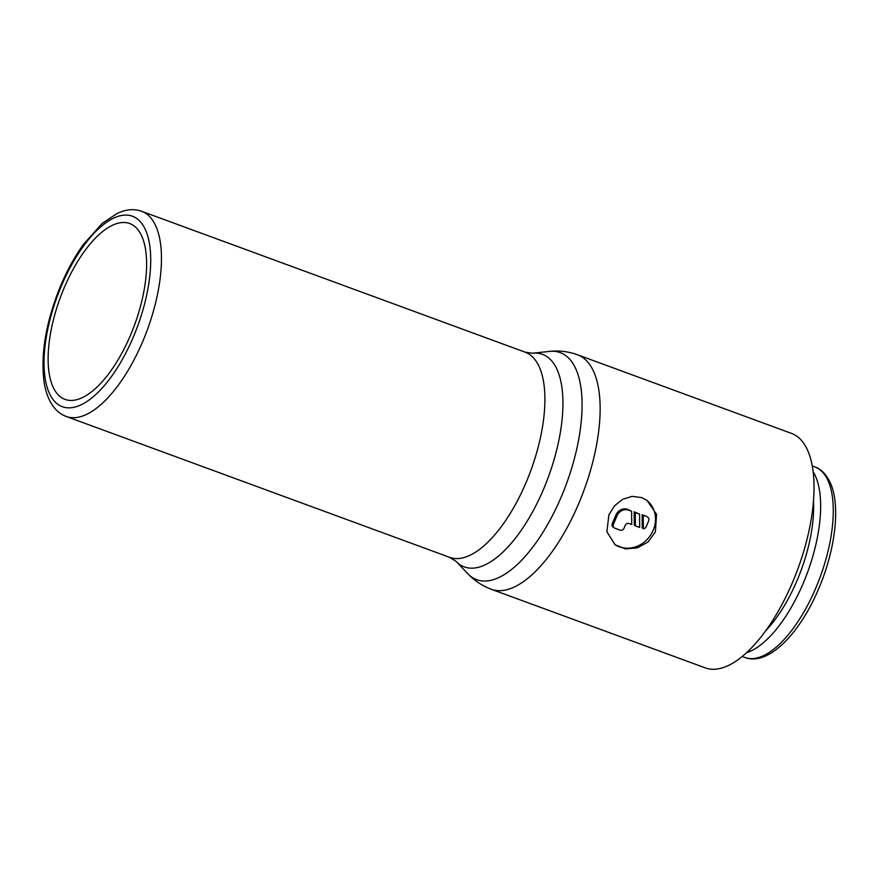 <?xml version="1.0" encoding="UTF-8"?>
<svg xmlns="http://www.w3.org/2000/svg" width="879" height="879" viewBox="0 0 879 879"><rect width="100%" height="100%" fill="white"/><g stroke="black" fill="none" stroke-linecap="round" stroke-linejoin="round"><path stroke-width="1.32" d="M813.108 471.671A101.503 42.862 110.2 0 1 807.548 572.372A101.503 42.862 110.2 0 1 746.601 652.723M813.471 500.788A96.426 40.72 110.2 0 1 765.719 630.77M577.558 354.786L791.463 433.38A124.917 52.751 110.2 0 1 796.923 436.281A124.917 52.751 110.2 0 1 795.308 575.613A124.917 52.751 110.2 0 1 705.299 667.886L491.394 589.304C482.296 585.897 474.451 580.711 467.87 573.756A120.983 51.092 110.2 0 0 471.485 576.921A120.983 51.092 110.2 0 0 561.274 496.866A120.983 51.092 110.2 0 0 565.505 355.424A120.983 51.092 110.2 0 0 549.551 351.402C559.077 350.369 568.416 351.501 577.558 354.786A124.917 52.751 110.2 0 1 583.019 357.698A124.917 52.751 110.2 0 1 578.657 503.733A124.917 52.751 110.2 0 1 491.394 589.304M655.382 531.927L648.12 541.925L637.473 547.859L625.463 548.881L615.201 544.87L606.884 531.817L608.883 514.841L614.575 505.799L622.662 499.272L632.122 496.349L641.681 497.602L647.054 500.459L656.569 514.369L655.382 531.927M133.773 225.694A93.69 39.566 -69.8 0 0 129.674 223.519A93.69 39.566 -69.8 0 0 62.167 292.729A93.69 39.566 -69.8 0 0 60.959 397.22A93.69 39.566 -69.8 0 0 65.057 399.407A93.69 39.566 -69.8 0 0 132.564 330.196A93.69 39.566 -69.8 0 0 133.773 225.694M646.439 500.03A27.326 24.601 -54.3 0 1 653.174 530.345A27.326 24.601 -54.3 0 1 614.619 544.431M647.23 516.984A3.12 2.813 -54.3 0 1 648.68 520.818L646.252 526.532A3.12 2.813 -54.3 0 1 643.351 528.773L643.241 515.512L646.131 516.182A3.12 2.813 -54.3 0 1 646.735 516.511L647.834 517.302M624.002 528.279A3.12 2.813 -54.3 0 1 620.134 530.158L614.828 528.202A3.12 2.813 -54.3 0 1 613.377 524.367L617.014 515.797A9.372 8.438 -54.3 0 1 628.628 510.15L631.605 511.237L631.715 524.499L629.089 523.532A3.12 2.813 125.7 0 0 625.222 525.411L624.002 528.279M614.212 527.883L613.113 527.092A3.12 2.813 -54.3 0 1 612.278 523.576L615.915 515.006A9.372 8.438 -54.3 0 1 627.529 509.359L631.605 511.237M639.681 527.422L635.374 525.84L635.275 512.589L639.582 514.171L639.681 527.422M635.275 512.589L634.166 511.798L634.275 525.049L635.374 525.84M634.166 511.798L639.582 514.171M643.241 515.512L642.142 514.72L642.241 527.982L643.351 528.773M642.142 514.72L646.131 516.182M815.833 587.974A101.503 42.862 110.2 0 1 744.931 657.492C767.971 666.359 799.56 634.22 818.712 588.666C834.929 550.869 840.445 507.809 831.171 484.845C825.612 471.573 818.305 468.013 814.932 466.958A101.503 42.862 110.2 0 1 819.371 469.32A101.503 42.862 110.2 0 1 815.833 587.974M547.43 356.984A113.237 47.818 110.2 0 1 543.475 489.372A113.237 47.818 110.2 0 1 459.431 564.296A113.237 47.818 110.2 0 1 456.047 561.34L449.751 557.374A109.304 46.158 110.2 0 0 526.103 482.494A109.304 46.158 110.2 0 0 529.916 354.709A109.304 46.158 110.2 0 0 525.137 352.171L532.498 353.226A113.237 47.818 110.2 0 1 547.43 356.984M66.321 416.503C60.541 414.306 55.816 410.405 52.147 404.812C48.026 398.473 45.29 390.573 43.95 381.112C40.599 352.765 46.257 320.758 60.926 285.104C67.419 269.842 74.935 256.283 83.45 244.417L102.228 223.365L117.599 213.179L123.071 211.114C129.587 209.147 135.795 209.213 141.706 211.301A109.304 46.158 110.2 0 1 146.485 213.85A109.304 46.158 110.2 0 1 142.662 341.634A109.304 46.158 110.2 0 1 66.321 416.503L449.751 557.374M133.267 337.206A101.503 42.862 -69.8 0 0 136.805 218.552A101.503 42.862 -69.8 0 0 61.475 285.719A101.503 42.862 -69.8 0 0 57.926 404.373A101.503 42.862 -69.8 0 0 133.267 337.206M627.529 509.359L628.628 510.15M612.278 523.576L613.377 524.367M615.915 515.006L617.014 515.797M742.25 656.514L744.931 657.492M141.706 211.301L525.137 352.171M456.047 561.34L467.87 573.756M532.498 353.226L549.551 351.402M812.251 465.969L814.932 466.958"/></g></svg>
